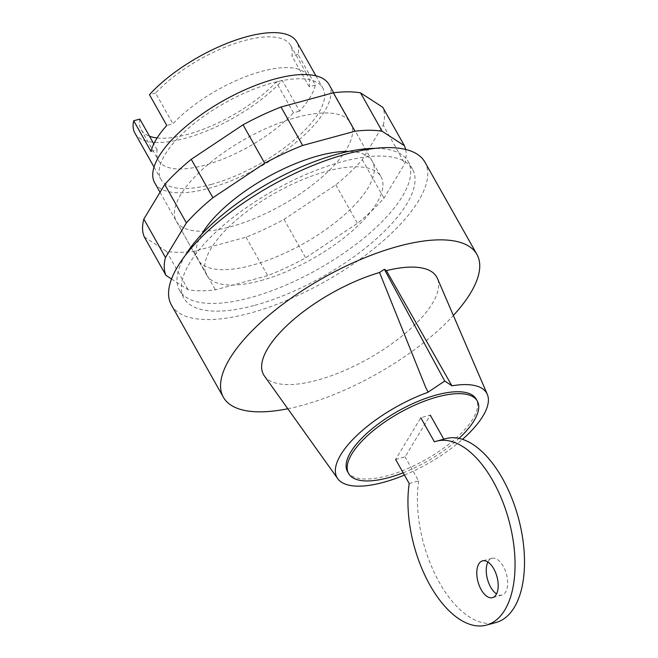 <?xml version="1.0" encoding="UTF-8"?>
<svg xmlns="http://www.w3.org/2000/svg" width="658" height="658" viewBox="0 0 658 658"><rect width="100%" height="100%" fill="white"/><g stroke="black" fill="none" stroke-linecap="round" stroke-linejoin="round"><path stroke-width="0.49" stroke-dasharray="3.29 2.47" d="M260.765 280.604A100.065 37.81 150.6 0 0 351.273 231.83A100.065 37.81 150.6 0 0 381.015 176.788A100.065 37.81 150.6 0 0 326.911 171.212A100.065 37.81 150.6 0 0 236.403 219.986A100.065 37.81 150.6 0 0 206.661 275.028A100.065 37.81 150.6 0 0 260.765 280.604M154.688 182.784A100.065 37.81 150.6 0 0 208.792 188.361A100.065 37.81 150.6 0 0 299.3 139.586A100.065 37.81 150.6 0 0 329.041 84.545M211.152 184.454A92.918 35.104 150.6 0 0 295.195 139.159A92.918 35.104 150.6 0 0 322.815 88.049A92.918 35.104 150.6 0 0 272.577 82.875A92.918 35.104 150.6 0 0 188.533 128.17A92.918 35.104 150.6 0 0 160.914 179.28A92.918 35.104 150.6 0 0 211.152 184.454M134.923 133.155A92.918 35.104 150.6 0 0 185.161 138.336A92.918 35.104 150.6 0 0 282.282 80.375L299.612 111.12A92.918 35.104 150.6 0 0 315.363 85.079L298.033 54.326A92.918 35.104 150.6 0 0 296.824 41.931M315.363 85.079L309.227 86.741A85.77 32.407 150.6 0 0 307.919 76.188A85.77 32.407 150.6 0 0 250.311 74.922A85.77 32.407 150.6 0 0 172.922 123.786L166.787 125.456M309.227 86.741L291.897 55.996A85.77 32.407 150.6 0 0 290.597 45.435A85.77 32.407 150.6 0 0 232.99 44.176A85.77 32.407 150.6 0 0 155.601 93.041L172.922 123.786M139.85 119.09A85.77 32.407 150.6 0 0 141.149 129.642A85.77 32.407 150.6 0 0 149.506 136.231M157.114 137.941A85.77 32.407 150.6 0 0 276.154 82.044L293.476 112.789L299.612 111.12M151.044 151.504L157.172 149.835A85.77 32.407 150.6 0 0 158.479 160.396A85.77 32.407 150.6 0 0 216.087 161.654A85.77 32.407 150.6 0 0 293.476 112.789M157.172 149.835L153.799 143.855M276.154 82.044L282.282 80.375M298.033 54.326L291.897 55.996M155.601 93.041L149.465 94.711M296.594 117.404A100.065 37.81 -29.4 0 1 350.698 122.98A100.065 37.81 -29.4 0 1 320.956 178.022A100.065 37.81 -29.4 0 1 230.448 226.796A100.065 37.81 -29.4 0 1 176.344 221.22A100.065 37.81 -29.4 0 1 180.753 194.595A100.065 37.81 -29.4 0 1 296.594 117.404M201.677 234.273A100.065 37.81 150.6 0 0 198 259.655A100.065 37.81 150.6 0 0 252.104 265.232A100.065 37.81 150.6 0 0 342.612 216.457A100.065 37.81 150.6 0 0 372.354 161.416A100.065 37.81 150.6 0 0 348.74 151.406M405.591 149.432A135.803 51.308 -29.4 0 1 404.867 163.554L383.959 198.132A135.803 51.308 -29.4 0 1 357.442 223.333L305.666 257.837A135.803 51.308 -29.4 0 1 267.683 275.62L215.372 289.833A135.803 51.308 -29.4 0 1 188.172 289.775L171.532 278.992M144.308 236.946L166.515 251.34A135.803 51.308 150.6 0 0 193.715 251.397L246.026 237.184A135.803 51.308 150.6 0 0 284.009 219.402L335.786 184.898A135.803 51.308 150.6 0 0 362.303 159.697L383.211 125.119L404.867 163.554M383.211 125.119A135.803 51.308 150.6 0 0 382.734 107.254M362.303 159.697L383.959 198.132M335.786 184.898L357.442 223.333M284.009 219.402L305.666 257.837M246.026 237.184L267.683 275.62M193.715 251.397L215.372 289.833M166.515 251.34L188.172 289.775M487.891 562.039A19.057 9.821 74.8 0 1 488.285 561.315A19.057 9.821 74.8 0 1 491.954 558.297A19.057 9.821 74.8 0 1 505.048 570.017A19.057 9.821 74.8 0 1 505.615 592.06A19.057 9.821 74.8 0 1 501.947 595.079A19.057 9.821 74.8 0 1 496.551 593.911M395.623 459.424L405.081 456.858L430.283 415.182L420.824 417.748L395.623 459.424M409.202 483.523L418.661 480.949L405.081 456.858M445.968 438.606A95.295 49.087 -105.2 0 0 443.862 439.281L443.813 439.19M418.661 480.949A95.295 49.087 -105.2 0 0 438.499 580.915A95.295 49.087 -105.2 0 0 495.951 622.526M443.862 439.281L434.403 441.847M403.165 472.806A73.852 27.907 150.6 0 0 459.013 438.392M347.531 471.638A73.852 27.907 150.6 0 0 387.463 475.75A73.852 27.907 150.6 0 0 454.259 439.75A73.852 27.907 150.6 0 0 476.211 399.126M287.809 408.758A145.5 54.976 150.6 0 0 302.063 405.377A145.5 54.976 150.6 0 0 453.362 315.478M171.409 305.016A145.5 54.976 150.6 0 0 250.081 313.126A145.5 54.976 150.6 0 0 381.681 242.202A145.5 54.976 150.6 0 0 424.928 162.172M254.802 305.312A131.205 49.572 150.6 0 0 373.481 241.354A131.205 49.572 150.6 0 0 412.476 169.188A131.205 49.572 150.6 0 0 341.535 161.876A131.205 49.572 150.6 0 0 222.865 225.834A131.205 49.572 150.6 0 0 183.862 298A131.205 49.572 150.6 0 0 254.802 305.312M185.334 255.37A131.205 49.572 150.6 0 0 179.535 290.318A131.205 49.572 150.6 0 0 250.476 297.63A131.205 49.572 150.6 0 0 369.146 233.672A131.205 49.572 150.6 0 0 408.149 161.498A131.205 49.572 150.6 0 0 375.249 148.363M449.488 381.344L451.701 385.851M264.376 375.924A99.399 37.555 150.6 0 0 368.587 358.561A99.399 37.555 150.6 0 0 437.422 278.416M404.448 475.084A85.918 32.464 150.6 0 0 462.484 439.338M333.664 92.753L381.015 176.788M315.922 75.826L322.815 88.049M290.597 45.435L307.919 76.188M141.149 129.642L158.479 160.396M154.021 167.05L160.914 179.28M160.034 192.276L206.661 275.028M350.698 122.98L372.354 161.416M176.344 221.22L198 259.655M491.954 558.297L482.487 560.871M501.947 595.079L492.488 597.653M408.149 161.498L412.476 169.188M179.535 290.318L183.862 298"/><path stroke-width="0.99" d="M333.664 92.753L329.041 84.545A100.065 37.81 150.6 0 0 274.937 78.968A100.065 37.81 150.6 0 0 184.429 127.742A100.065 37.81 150.6 0 0 154.688 182.784L160.034 192.276M315.922 75.826L296.824 41.931A92.918 35.104 150.6 0 0 246.586 36.749A92.918 35.104 150.6 0 0 149.465 94.711L166.787 125.456A92.918 35.104 150.6 0 0 151.044 151.504L133.714 120.759A92.918 35.104 150.6 0 0 134.923 133.155L154.021 167.05M149.506 136.231A85.77 32.407 150.6 0 0 157.114 137.941M153.799 143.855L139.85 119.09L133.714 120.759M348.74 151.406A100.065 37.81 150.6 0 0 318.25 155.839A100.065 37.81 150.6 0 0 202.409 233.031A100.065 37.81 150.6 0 0 201.677 234.273M404.39 145.689L382.734 107.254L360.526 92.86A135.803 51.308 150.6 0 0 333.326 92.803L281.015 107.015A135.803 51.308 150.6 0 0 243.032 124.798L191.256 159.302L212.912 197.737L264.689 163.233A135.803 51.308 -29.4 0 1 302.672 145.451L354.983 131.23A135.803 51.308 -29.4 0 1 382.183 131.296L404.39 145.689A135.803 51.308 -29.4 0 1 405.591 149.432M243.032 124.798L264.689 163.233M281.015 107.015L302.672 145.451M333.326 92.803L354.983 131.23M360.526 92.86L382.183 131.296M171.532 278.992L165.964 275.381A135.803 51.308 -29.4 0 1 165.487 257.508L186.395 222.939A135.803 51.308 -29.4 0 1 212.912 197.737M191.256 159.302A135.803 51.308 150.6 0 0 164.739 184.503L143.831 219.081A135.803 51.308 150.6 0 0 144.308 236.946L165.964 275.381M143.831 219.081L165.487 257.508M164.739 184.503L186.395 222.939M496.148 594.635A19.057 9.821 -105.2 0 0 495.589 572.592A19.057 9.821 -105.2 0 0 482.487 560.871A19.057 9.821 -105.2 0 0 478.827 563.89A19.057 9.821 -105.2 0 0 481.187 589.675A19.057 9.821 -105.2 0 0 492.488 597.653A19.057 9.821 -105.2 0 0 496.148 594.635M420.824 417.748L434.403 441.847A95.295 49.087 74.8 0 1 436.509 441.173A95.295 49.087 74.8 0 1 508.864 520.264A95.295 49.087 74.8 0 1 486.492 625.1A95.295 49.087 74.8 0 1 429.041 583.49A95.295 49.087 74.8 0 1 409.202 483.523L395.623 459.424M443.813 439.19L430.283 415.182M486.492 625.1L495.951 622.526A95.295 49.087 -105.2 0 0 518.323 517.69A95.295 49.087 -105.2 0 0 445.968 438.606L436.509 441.173M496.551 593.911A19.057 9.821 74.8 0 1 490.646 587.109A19.057 9.821 74.8 0 1 487.891 562.039M459.013 438.392A73.852 27.907 150.6 0 0 477.297 401.051A73.852 27.907 150.6 0 0 437.364 396.93A73.852 27.907 150.6 0 0 370.561 432.931A73.852 27.907 150.6 0 0 348.617 473.554A73.852 27.907 150.6 0 0 388.541 477.675A73.852 27.907 150.6 0 0 403.165 472.806M477.297 401.051L476.211 399.126A73.852 27.907 150.6 0 0 436.279 395.014A73.852 27.907 150.6 0 0 369.483 431.015A73.852 27.907 150.6 0 0 347.531 471.638L348.617 473.554M453.362 315.478A145.5 54.976 150.6 0 0 476.91 254.416A145.5 54.976 150.6 0 0 398.238 246.314A145.5 54.976 150.6 0 0 266.638 317.238A145.5 54.976 150.6 0 0 223.391 397.267A145.5 54.976 150.6 0 0 287.809 408.758M476.91 254.416L424.928 162.172A145.5 54.976 150.6 0 0 346.264 154.062A145.5 54.976 150.6 0 0 214.656 224.987A145.5 54.976 150.6 0 0 171.409 305.016L223.391 397.267M375.249 148.363A131.205 49.572 150.6 0 0 337.209 154.186A131.205 49.572 150.6 0 0 185.334 255.37M384.346 269.286L386.402 270.627L451.824 385.654L444.726 381.048L384.346 269.286L379.543 272.494A99.399 37.555 150.6 0 0 290.367 322.371A99.399 37.555 150.6 0 0 264.376 375.924L337.719 478.67A85.918 32.464 150.6 0 0 404.448 475.084M428.177 392.078L425.841 387.768L428.177 392.078L444.726 381.048M425.841 387.768L379.543 272.494M462.484 439.338A85.918 32.464 150.6 0 0 487.315 394.381A85.918 32.464 150.6 0 0 451.701 385.851L451.824 385.654M487.315 394.381L437.422 278.416A99.399 37.555 150.6 0 0 386.402 270.627M428.054 392.283A85.918 32.464 150.6 0 0 337.719 478.67"/></g></svg>
